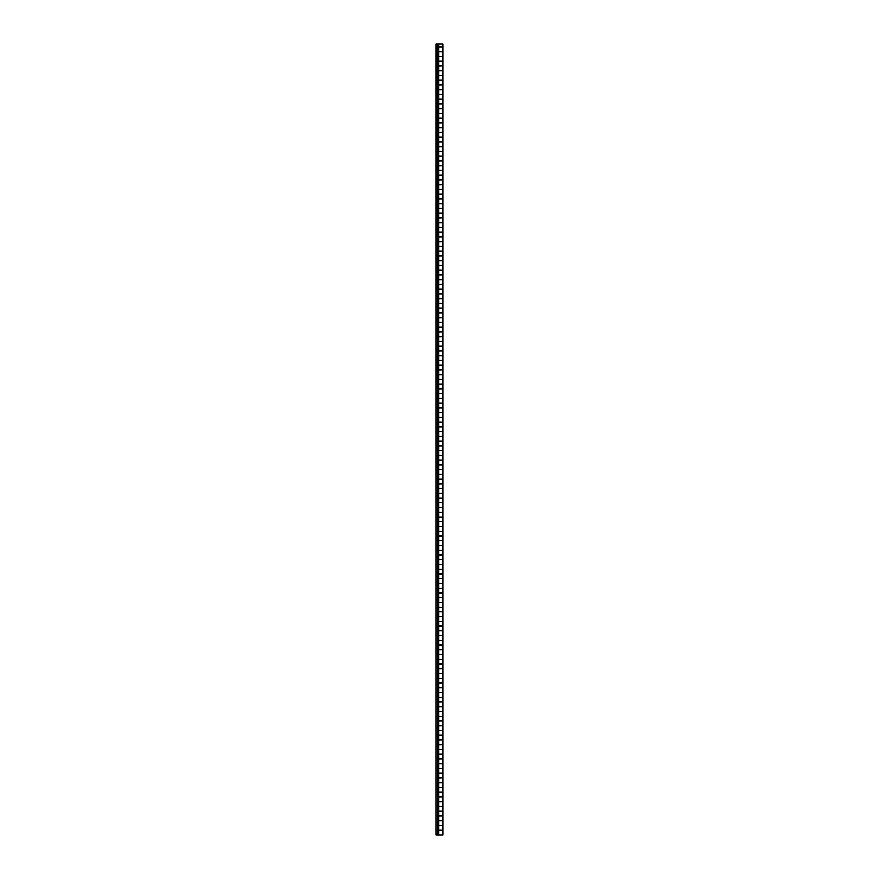 <?xml version="1.0" encoding="UTF-8"?>
<svg xmlns="http://www.w3.org/2000/svg" width="879" height="879" viewBox="0 0 879 879"><rect width="100%" height="100%" fill="white"/><g stroke="black" fill="none" stroke-linecap="round" stroke-linejoin="round"><path stroke-width="1.32" d="M438.918 47.114L437.687 47.114L437.731 51.784L442.961 51.784L437.687 51.861L437.731 56.531L442.961 56.531L437.687 56.608L437.731 61.277L442.961 61.277L437.687 61.354L437.731 66.024L442.961 66.024L437.687 66.101L437.731 70.77L442.961 70.77L437.687 70.847L437.731 75.517L442.961 75.517L437.687 75.594L437.731 80.264L442.961 80.264L437.687 80.341L437.731 85.01L442.961 85.01L437.687 85.087L437.731 89.757L442.961 89.757L437.687 89.834L437.731 94.503L442.961 94.503L437.687 94.58L437.731 99.25L442.961 99.25L437.687 99.327L437.731 103.997L442.961 103.997L437.687 104.074L437.731 108.743L442.961 108.743L437.687 108.82L437.731 113.49L442.961 113.49L437.687 113.567L437.731 118.236L442.961 118.236L437.687 118.313L437.731 122.983L442.961 122.983L437.687 123.06L437.731 127.73L442.961 127.73L437.687 127.807L437.731 132.476L442.961 132.476L437.687 132.553L437.731 137.223L442.961 137.223L437.687 137.3L437.731 141.969L442.961 141.969L437.687 142.046L437.731 146.716L442.961 146.716L437.687 146.793L437.731 151.463L442.961 151.463L437.687 151.54L437.731 156.209L442.961 156.209L437.687 156.286L437.731 160.956L442.961 160.956L437.687 161.033L437.731 165.702L442.961 165.702L437.687 165.779L437.731 170.449L442.961 170.449L437.687 170.526L437.731 175.196L442.961 175.196L437.687 175.273L437.731 179.942L442.961 179.942L437.687 180.019L437.731 184.689L442.961 184.689L437.687 184.766L437.731 189.435L442.961 189.435L437.687 189.512L437.731 194.182L442.961 194.182L437.687 194.259L437.731 198.929L442.961 198.929L437.687 199.006L437.731 203.675L442.961 203.675L437.687 203.752L437.731 208.422L442.961 208.422L437.687 208.499L437.731 213.168L442.961 213.168L437.687 213.245L437.731 217.915L442.961 217.915L437.687 217.992L437.731 222.662L442.961 222.662L437.687 222.739L437.731 227.408L442.961 227.408L437.687 227.485L437.731 232.155L442.961 232.155L437.687 232.232L437.731 236.901L442.961 236.901L437.687 236.978L437.731 241.648L442.961 241.648L437.687 241.725L437.731 246.395L442.961 246.395L437.687 246.472L437.731 251.141L442.961 251.141L437.687 251.218L437.731 255.888L442.961 255.888L437.687 255.965L437.731 260.634L442.961 260.634L437.687 260.711L437.731 265.381L442.961 265.381L437.687 265.458L437.731 270.128L442.961 270.128L437.687 270.205L437.731 274.874L442.961 274.874L437.687 274.951L437.731 279.621L442.961 279.621L437.687 279.698L437.731 284.367L442.961 284.367L437.687 284.444L437.731 289.114L442.961 289.114L437.687 289.191L437.731 293.861L442.961 293.861L437.687 293.938L437.731 298.607L442.961 298.607L437.687 298.684L437.731 303.354L442.961 303.354L437.687 303.431L437.731 308.1L442.961 308.1L437.687 308.177L437.731 312.847L442.961 312.847L437.687 312.924L437.731 317.594L442.961 317.594L437.687 317.671L437.731 322.34L442.961 322.34L437.687 322.417L437.731 327.087L442.961 327.087L437.687 327.164L437.731 331.833L442.961 331.833L437.687 331.91L437.731 336.58L442.961 336.58L437.687 336.657L437.731 341.327L442.961 341.327L437.687 341.404L437.731 346.073L442.961 346.073L437.687 346.15L437.731 350.82L442.961 350.82L437.687 350.897L437.731 355.566L442.961 355.566L437.687 355.643L437.731 360.313L442.961 360.313L437.687 360.39L437.731 365.06L442.961 365.06L437.687 365.137L437.731 369.806L442.961 369.806L437.687 369.883L437.731 374.553L442.961 374.553L437.687 374.63L437.731 379.299L442.961 379.299L437.687 379.376L437.731 384.046L442.961 384.046L437.687 384.123L437.731 388.793L442.961 388.793L437.687 388.87L437.731 393.539L442.961 393.539L437.687 393.616L437.731 398.286L442.961 398.286L437.687 398.363L437.731 403.032L442.961 403.032L437.687 403.109L437.731 407.779L442.961 407.779L437.687 407.856L437.731 412.526L442.961 412.526L437.687 412.603L437.731 417.272L442.961 417.272L437.687 417.349L437.731 422.019L442.961 422.019L437.687 422.096L437.731 426.765L442.961 426.765L437.687 426.842L437.731 431.512L442.961 431.512L437.687 431.589L437.731 436.259L442.961 436.259L437.687 436.336L437.731 441.005L442.961 441.005L437.687 441.082L437.731 445.752L442.961 445.752L437.687 445.829L437.731 450.498L442.961 450.498L437.687 450.575L437.731 455.245L442.961 455.245L437.687 455.322L437.731 459.992L442.961 459.992L437.687 460.069L437.731 464.738L442.961 464.738L437.687 464.815L437.731 469.485L442.961 469.485L437.687 469.562L437.731 474.231L442.961 474.231L437.687 474.308L437.731 478.978L442.961 478.978L437.687 479.055L437.731 483.725L442.961 483.725L437.687 483.802L437.731 488.471L442.961 488.471L437.687 488.548L437.731 493.218L442.961 493.218L437.687 493.295L437.731 497.964L442.961 497.964L437.687 498.041L437.731 502.711L442.961 502.711L437.687 502.788L437.731 507.458L442.961 507.458L437.687 507.535L437.731 512.204L442.961 512.204L437.687 512.281L437.731 516.951L442.961 516.951L437.687 517.028L437.731 521.697L442.961 521.697L437.687 521.774L437.731 526.444L442.961 526.444L437.687 526.521L437.731 531.191L442.961 531.191L437.687 531.268L437.731 535.937L442.961 535.937L437.687 536.014L437.731 540.684L442.961 540.684L437.687 540.761L437.731 545.43L442.961 545.43L437.687 545.507L437.731 550.177L442.961 550.177L437.687 550.254L437.731 554.924L442.961 554.924L437.687 555.001L437.731 559.67L442.961 559.67L437.687 559.747L437.731 564.417L442.961 564.417L437.687 564.494L437.731 569.163L442.961 569.163L437.687 569.24L437.731 573.91L442.961 573.91L437.687 573.987L437.731 578.657L442.961 578.657L437.687 578.734L437.731 583.403L442.961 583.403L437.687 583.48L437.731 588.15L442.961 588.15L437.687 588.227L437.731 592.896L442.961 592.896L437.687 592.973L437.731 597.643L442.961 597.643L437.687 597.72L437.731 602.39L442.961 602.39L437.687 602.467L437.731 607.136L442.961 607.136L437.687 607.213L437.731 611.883L442.961 611.883L437.687 611.96L437.731 616.629L442.961 616.629L437.687 616.706L437.731 621.376L442.961 621.376L437.687 621.453L437.731 626.123L442.961 626.123L437.687 626.2L437.731 630.869L442.961 630.869L437.687 630.946L437.731 635.616L442.961 635.616L437.687 635.693L437.731 640.362L442.961 640.362L437.687 640.439L437.731 645.109L442.961 645.109L437.687 645.186L437.731 649.856L442.961 649.856L437.687 649.933L437.731 654.602L442.961 654.602L437.687 654.679L437.731 659.349L442.961 659.349L437.687 659.426L437.731 664.095L442.961 664.095L437.687 664.172L437.731 668.842L442.961 668.842L437.687 668.919L437.731 673.589L442.961 673.589L437.687 673.666L437.731 678.335L442.961 678.335L437.687 678.412L437.731 683.082L442.961 683.082L437.687 683.159L437.731 687.828L442.961 687.828L437.687 687.905L437.731 692.575L442.961 692.575L437.687 692.652L437.731 697.322L442.961 697.322L437.687 697.399L437.731 702.068L442.961 702.068L437.687 702.145L437.731 706.815L442.961 706.815L437.687 706.892L437.731 711.561L442.961 711.561L437.687 711.638L437.731 716.308L442.961 716.308L437.687 716.385L437.731 721.055L442.961 721.055L437.687 721.132L437.731 725.801L442.961 725.801L437.687 725.878L437.731 730.548L442.961 730.548L437.687 730.625L437.731 735.294L442.961 735.294L437.687 735.371L437.731 740.041L442.961 740.041L437.687 740.118L437.731 744.788L442.961 744.788L437.687 744.865L437.731 749.534L442.961 749.534L437.687 749.611L437.731 754.281L442.961 754.281L437.687 754.358L437.731 759.027L442.961 759.027L437.687 759.104L437.731 763.774L442.961 763.774L437.687 763.851L437.731 768.521L442.961 768.521L437.687 768.598L437.731 773.267L442.961 773.267L437.687 773.344L437.731 778.014L442.961 778.014L437.687 778.091L437.731 782.76L442.961 782.76L437.687 782.837L437.731 787.507L442.961 787.507L437.687 787.584L437.731 792.254L442.961 792.254L437.687 792.331L437.731 797L442.961 797L437.687 797.077L437.731 801.747L442.961 801.747L437.687 801.824L437.731 806.493L442.961 806.493L437.687 806.57L437.731 811.24L442.961 811.24L437.687 811.317L437.731 815.987L442.961 815.987L437.687 816.064L437.731 820.733L442.961 820.733L437.687 820.81L437.731 825.48L442.961 825.48L437.687 825.557L437.731 830.226L442.961 830.226L437.687 830.303L437.731 835.05L435.995 835.05L436.028 43.95L437.731 43.95L437.687 47.037L442.961 47.114L438.918 47.114L438.918 51.784M437.742 47.037L437.742 43.95L437.687 47.037M437.731 51.784L437.742 47.114M437.731 56.531L437.742 51.861M437.731 61.277L437.742 56.608M437.731 66.024L437.742 61.354M437.731 70.77L437.742 66.101M437.731 75.517L437.742 70.847M437.731 80.264L437.742 75.594M437.731 85.01L437.742 80.341M437.731 89.757L437.742 85.087M437.731 94.503L437.742 89.834M437.731 99.25L437.742 94.58M437.731 103.997L437.742 99.327M437.731 108.743L437.742 104.074M437.731 113.49L437.742 108.82M437.731 118.236L437.742 113.567M437.731 122.983L437.742 118.313M437.731 127.73L437.742 123.06M437.731 132.476L437.742 127.807M437.731 137.223L437.742 132.553M437.731 141.969L437.742 137.3M437.731 146.716L437.742 142.046M437.731 151.463L437.742 146.793M437.731 156.209L437.742 151.54M437.731 160.956L437.742 156.286M437.731 165.702L437.742 161.033M437.731 170.449L437.742 165.779M437.731 175.196L437.742 170.526M437.731 179.942L437.742 175.273M437.731 184.689L437.742 180.019M437.731 189.435L437.742 184.766M437.731 194.182L437.742 189.512M437.731 198.929L437.742 194.259M437.731 203.675L437.742 199.006M437.731 208.422L437.742 203.752M437.731 213.168L437.742 208.499M437.731 217.915L437.742 213.245M437.731 222.662L437.742 217.992M437.731 227.408L437.742 222.739M437.731 232.155L437.742 227.485M437.731 236.901L437.742 232.232M437.731 241.648L437.742 236.978M437.731 246.395L437.742 241.725M437.731 251.141L437.742 246.472M437.731 255.888L437.742 251.218M437.731 260.634L437.742 255.965M437.731 265.381L437.742 260.711M437.731 270.128L437.742 265.458M437.731 274.874L437.742 270.205M437.731 279.621L437.742 274.951M437.731 284.367L437.742 279.698M437.731 289.114L437.742 284.444M437.731 293.861L437.742 289.191M437.731 298.607L437.742 293.938M437.731 303.354L437.742 298.684M437.731 308.1L437.742 303.431M437.731 312.847L437.742 308.177M437.731 317.594L437.742 312.924M437.731 322.34L437.742 317.671M437.731 327.087L437.742 322.417M437.731 331.833L437.742 327.164M437.731 336.58L437.742 331.91M437.731 341.327L437.742 336.657M437.731 346.073L437.742 341.404M437.731 350.82L437.742 346.15M437.731 355.566L437.742 350.897M437.731 360.313L437.742 355.643M437.731 365.06L437.742 360.39M437.731 369.806L437.742 365.137M437.731 374.553L437.742 369.883M437.731 379.299L437.742 374.63M437.731 384.046L437.742 379.376M437.731 388.793L437.742 384.123M437.731 393.539L437.742 388.87M437.731 398.286L437.742 393.616M437.731 403.032L437.742 398.363M437.731 407.779L437.742 403.109M437.731 412.526L437.742 407.856M437.731 417.272L437.742 412.603M437.731 422.019L437.742 417.349M437.731 426.765L437.742 422.096M437.731 431.512L437.742 426.842M437.731 436.259L437.742 431.589M437.731 441.005L437.742 436.336M437.731 445.752L437.742 441.082M437.731 450.498L437.742 445.829M437.731 455.245L437.742 450.575M437.731 459.992L437.742 455.322M437.731 464.738L437.742 460.069M437.731 469.485L437.742 464.815M437.731 474.231L437.742 469.562M437.731 478.978L437.742 474.308M437.731 483.725L437.742 479.055M437.731 488.471L437.742 483.802M437.731 493.218L437.742 488.548M437.731 497.964L437.742 493.295M437.731 502.711L437.742 498.041M437.731 507.458L437.742 502.788M437.731 512.204L437.742 507.535M437.731 516.951L437.742 512.281M437.731 521.697L437.742 517.028M437.731 526.444L437.742 521.774M437.731 531.191L437.742 526.521M437.731 535.937L437.742 531.268M437.731 540.684L437.742 536.014M437.731 545.43L437.742 540.761M437.731 550.177L437.742 545.507M437.731 554.924L437.742 550.254M437.731 559.67L437.742 555.001M437.731 564.417L437.742 559.747M437.731 569.163L437.742 564.494M437.731 573.91L437.742 569.24M437.731 578.657L437.742 573.987M437.731 583.403L437.742 578.734M437.731 588.15L437.742 583.48M437.731 592.896L437.742 588.227M437.731 597.643L437.742 592.973M437.731 602.39L437.742 597.72M437.731 607.136L437.742 602.467M437.731 611.883L437.742 607.213M437.731 616.629L437.742 611.96M437.731 621.376L437.742 616.706M437.731 626.123L437.742 621.453M437.731 630.869L437.742 626.2M437.731 635.616L437.742 630.946M437.731 640.362L437.742 635.693M437.731 645.109L437.742 640.439M437.731 649.856L437.742 645.186M437.731 654.602L437.742 649.933M437.731 659.349L437.742 654.679M437.731 664.095L437.742 659.426M437.731 668.842L437.742 664.172M437.731 673.589L437.742 668.919M437.731 678.335L437.742 673.666M437.731 683.082L437.742 678.412M437.731 687.828L437.742 683.159M437.731 692.575L437.742 687.905M437.731 697.322L437.742 692.652M437.731 702.068L437.742 697.399M437.731 706.815L437.742 702.145M437.731 711.561L437.742 706.892M437.731 716.308L437.742 711.638M437.731 721.055L437.742 716.385M437.731 725.801L437.742 721.132M437.731 730.548L437.742 725.878M437.731 735.294L437.742 730.625M437.731 740.041L437.742 735.371M437.731 744.788L437.742 740.118M437.731 749.534L437.742 744.865M437.731 754.281L437.742 749.611M437.731 759.027L437.742 754.358M437.731 763.774L437.742 759.104M437.731 768.521L437.742 763.851M437.731 773.267L437.742 768.598M437.731 778.014L437.742 773.344M437.731 782.76L437.742 778.091M437.731 787.507L437.742 782.837M437.731 792.254L437.742 787.584M437.731 797L437.742 792.331M437.731 801.747L437.742 797.077M437.731 806.493L437.742 801.824M437.731 811.24L437.742 806.57M437.731 815.987L437.742 811.317M437.731 820.733L437.742 816.064M437.731 825.48L437.742 820.81M437.731 830.226L437.742 825.557M438.918 47.037L438.918 43.95L442.961 43.95L442.961 47.037M442.961 830.303L442.961 835.05L438.918 835.05L438.918 830.303M437.742 43.95L438.698 43.95L438.698 47.037M437.687 830.303L437.687 835.05L437.742 830.303M442.961 835.05L442.961 43.95M438.698 830.303L438.918 835.05M438.698 835.05L437.742 835.05M438.918 830.226L438.918 825.557M442.961 825.557L442.961 830.226M438.918 825.48L438.918 820.81M442.961 820.81L442.961 825.48M438.918 820.733L438.918 816.064M442.961 816.064L442.961 820.733M438.918 815.987L438.918 811.317M442.961 811.317L442.961 815.987M438.918 811.24L438.918 806.57M442.961 806.57L442.961 811.24M438.918 806.493L438.918 801.824M442.961 801.824L442.961 806.493M438.918 801.747L438.918 797.077M442.961 797.077L442.961 801.747M438.918 797L438.918 792.331M442.961 792.331L442.961 797M438.918 792.254L438.918 787.584M442.961 787.584L442.961 792.254M438.918 787.507L438.918 782.837M442.961 782.837L442.961 787.507M438.918 782.76L438.918 778.091M442.961 778.091L442.961 782.76M438.918 778.014L438.918 773.344M442.961 773.344L442.961 778.014M438.918 773.267L438.918 768.598M442.961 768.598L442.961 773.267M438.918 768.521L438.918 763.851M442.961 763.851L442.961 768.521M438.918 763.774L438.918 759.104M442.961 759.104L442.961 763.774M438.918 759.027L438.918 754.358M442.961 754.358L442.961 759.027M438.918 754.281L438.918 749.611M442.961 749.611L442.961 754.281M438.918 749.534L438.918 744.865M442.961 744.865L442.961 749.534M438.918 744.788L438.918 740.118M442.961 740.118L442.961 744.788M438.918 740.041L438.918 735.371M442.961 735.371L442.961 740.041M438.918 735.294L438.918 730.625M442.961 730.625L442.961 735.294M438.918 730.548L438.918 725.878M442.961 725.878L442.961 730.548M438.918 725.801L438.918 721.132M442.961 721.132L442.961 725.801M438.918 721.055L438.918 716.385M442.961 716.385L442.961 721.055M438.918 716.308L438.918 711.638M442.961 711.638L442.961 716.308M438.918 711.561L438.918 706.892M442.961 706.892L442.961 711.561M438.918 706.815L438.918 702.145M442.961 702.145L442.961 706.815M438.918 702.068L438.918 697.399M442.961 697.399L442.961 702.068M438.918 697.322L438.918 692.652M442.961 692.652L442.961 697.322M438.918 692.575L438.918 687.905M442.961 687.905L442.961 692.575M438.918 687.828L438.918 683.159M442.961 683.159L442.961 687.828M438.918 683.082L438.918 678.412M442.961 678.412L442.961 683.082M438.918 678.335L438.918 673.666M442.961 673.666L442.961 678.335M438.918 673.589L438.918 668.919M442.961 668.919L442.961 673.589M438.918 668.842L438.918 664.172M442.961 664.172L442.961 668.842M438.918 664.095L438.918 659.426M442.961 659.426L442.961 664.095M438.918 659.349L438.918 654.679M442.961 654.679L442.961 659.349M438.918 654.602L438.918 649.933M442.961 649.933L442.961 654.602M438.918 649.856L438.918 645.186M442.961 645.186L442.961 649.856M438.918 645.109L438.918 640.439M442.961 640.439L442.961 645.109M438.918 640.362L438.918 635.693M442.961 635.693L442.961 640.362M438.918 635.616L438.918 630.946M442.961 630.946L442.961 635.616M438.918 630.869L438.918 626.2M442.961 626.2L442.961 630.869M438.918 626.123L438.918 621.453M442.961 621.453L442.961 626.123M438.918 621.376L438.918 616.706M442.961 616.706L442.961 621.376M438.918 616.629L438.918 611.96M442.961 611.96L442.961 616.629M438.918 611.883L438.918 607.213M442.961 607.213L442.961 611.883M438.918 607.136L438.918 602.467M442.961 602.467L442.961 607.136M438.918 602.39L438.918 597.72M442.961 597.72L442.961 602.39M438.918 597.643L438.918 592.973M442.961 592.973L442.961 597.643M438.918 592.896L438.918 588.227M442.961 588.227L442.961 592.896M438.918 588.15L438.918 583.48M442.961 583.48L442.961 588.15M438.918 583.403L438.918 578.734M442.961 578.734L442.961 583.403M438.918 578.657L438.918 573.987M442.961 573.987L442.961 578.657M438.918 573.91L438.918 569.24M442.961 569.24L442.961 573.91M438.918 569.163L438.918 564.494M442.961 564.494L442.961 569.163M438.918 564.417L438.918 559.747M442.961 559.747L442.961 564.417M438.918 559.67L438.918 555.001M442.961 555.001L442.961 559.67M438.918 554.924L438.918 550.254M442.961 550.254L442.961 554.924M438.918 550.177L438.918 545.507M442.961 545.507L442.961 550.177M438.918 545.43L438.918 540.761M442.961 540.761L442.961 545.43M438.918 540.684L438.918 536.014M442.961 536.014L442.961 540.684M438.918 535.937L438.918 531.268M442.961 531.268L442.961 535.937M438.918 531.191L438.918 526.521M442.961 526.521L442.961 531.191M438.918 526.444L438.918 521.774M442.961 521.774L442.961 526.444M438.918 521.697L438.918 517.028M442.961 517.028L442.961 521.697M438.918 516.951L438.918 512.281M442.961 512.281L442.961 516.951M438.918 512.204L438.918 507.535M442.961 507.535L442.961 512.204M438.918 507.458L438.918 502.788M442.961 502.788L442.961 507.458M438.918 502.711L438.918 498.041M442.961 498.041L442.961 502.711M438.918 497.964L438.918 493.295M442.961 493.295L442.961 497.964M438.918 493.218L438.918 488.548M442.961 488.548L442.961 493.218M438.918 488.471L438.918 483.802M442.961 483.802L442.961 488.471M438.918 483.725L438.918 479.055M442.961 479.055L442.961 483.725M438.918 478.978L438.918 474.308M442.961 474.308L442.961 478.978M438.918 474.231L438.918 469.562M442.961 469.562L442.961 474.231M438.918 469.485L438.918 464.815M442.961 464.815L442.961 469.485M438.918 464.738L438.918 460.069M442.961 460.069L442.961 464.738M438.918 459.992L438.918 455.322M442.961 455.322L442.961 459.992M438.918 455.245L438.918 450.575M442.961 450.575L442.961 455.245M438.918 450.498L438.918 445.829M442.961 445.829L442.961 450.498M438.918 445.752L438.918 441.082M442.961 441.082L442.961 445.752M438.918 441.005L438.918 436.336M442.961 436.336L442.961 441.005M438.918 436.259L438.918 431.589M442.961 431.589L442.961 436.259M438.918 431.512L438.918 426.842M442.961 426.842L442.961 431.512M438.918 426.765L438.918 422.096M442.961 422.096L442.961 426.765M438.918 422.019L438.918 417.349M442.961 417.349L442.961 422.019M438.918 417.272L438.918 412.603M442.961 412.603L442.961 417.272M438.918 412.526L438.918 407.856M442.961 407.856L442.961 412.526M438.918 407.779L438.918 403.109M442.961 403.109L442.961 407.779M438.918 403.032L438.918 398.363M442.961 398.363L442.961 403.032M438.918 398.286L438.918 393.616M442.961 393.616L442.961 398.286M438.918 393.539L438.918 388.87M442.961 388.87L442.961 393.539M438.918 388.793L438.918 384.123M442.961 384.123L442.961 388.793M438.918 384.046L438.918 379.376M442.961 379.376L442.961 384.046M438.918 379.299L438.918 374.63M442.961 374.63L442.961 379.299M438.918 374.553L438.918 369.883M442.961 369.883L442.961 374.553M438.918 369.806L438.918 365.137M442.961 365.137L442.961 369.806M438.918 365.06L438.918 360.39M442.961 360.39L442.961 365.06M438.918 360.313L438.918 355.643M442.961 355.643L442.961 360.313M438.918 355.566L438.918 350.897M442.961 350.897L442.961 355.566M438.918 350.82L438.918 346.15M442.961 346.15L442.961 350.82M438.918 346.073L438.918 341.404M442.961 341.404L442.961 346.073M438.918 341.327L438.918 336.657M442.961 336.657L442.961 341.327M438.918 336.58L438.918 331.91M442.961 331.91L442.961 336.58M438.918 331.833L438.918 327.164M442.961 327.164L442.961 331.833M438.918 327.087L438.918 322.417M442.961 322.417L442.961 327.087M438.918 322.34L438.918 317.671M442.961 317.671L442.961 322.34M438.918 317.594L438.918 312.924M442.961 312.924L442.961 317.594M438.918 312.847L438.918 308.177M442.961 308.177L442.961 312.847M438.918 308.1L438.918 303.431M442.961 303.431L442.961 308.1M438.918 303.354L438.918 298.684M442.961 298.684L442.961 303.354M438.918 298.607L438.918 293.938M442.961 293.938L442.961 298.607M438.918 293.861L438.918 289.191M442.961 289.191L442.961 293.861M438.918 289.114L438.918 284.444M442.961 284.444L442.961 289.114M438.918 284.367L438.918 279.698M442.961 279.698L442.961 284.367M438.918 279.621L438.918 274.951M442.961 274.951L442.961 279.621M438.918 274.874L438.918 270.205M442.961 270.205L442.961 274.874M438.918 270.128L438.918 265.458M442.961 265.458L442.961 270.128M438.918 265.381L438.918 260.711M442.961 260.711L442.961 265.381M438.918 260.634L438.918 255.965M442.961 255.965L442.961 260.634M438.918 255.888L438.918 251.218M442.961 251.218L442.961 255.888M438.918 251.141L438.918 246.472M442.961 246.472L442.961 251.141M438.918 246.395L438.918 241.725M442.961 241.725L442.961 246.395M438.918 241.648L438.918 236.978M442.961 236.978L442.961 241.648M438.918 236.901L438.918 232.232M442.961 232.232L442.961 236.901M438.918 232.155L438.918 227.485M442.961 227.485L442.961 232.155M438.918 227.408L438.918 222.739M442.961 222.739L442.961 227.408M438.918 222.662L438.918 217.992M442.961 217.992L442.961 222.662M438.918 217.915L438.918 213.245M442.961 213.245L442.961 217.915M438.918 213.168L438.918 208.499M442.961 208.499L442.961 213.168M438.918 208.422L438.918 203.752M442.961 203.752L442.961 208.422M438.918 203.675L438.918 199.006M442.961 199.006L442.961 203.675M438.918 198.929L438.918 194.259M442.961 194.259L442.961 198.929M438.918 194.182L438.918 189.512M442.961 189.512L442.961 194.182M438.918 189.435L438.918 184.766M442.961 184.766L442.961 189.435M438.918 184.689L438.918 180.019M442.961 180.019L442.961 184.689M438.918 179.942L438.918 175.273M442.961 175.273L442.961 179.942M438.918 175.196L438.918 170.526M442.961 170.526L442.961 175.196M438.918 170.449L438.918 165.779M442.961 165.779L442.961 170.449M438.918 165.702L438.918 161.033M442.961 161.033L442.961 165.702M438.918 160.956L438.918 156.286M442.961 156.286L442.961 160.956M438.918 156.209L438.918 151.54M442.961 151.54L442.961 156.209M438.918 151.463L438.918 146.793M442.961 146.793L442.961 151.463M438.918 146.716L438.918 142.046M442.961 142.046L442.961 146.716M438.918 141.969L438.918 137.3M442.961 137.3L442.961 141.969M438.918 137.223L438.918 132.553M442.961 132.553L442.961 137.223M438.918 132.476L438.918 127.807M442.961 127.807L442.961 132.476M438.918 127.73L438.918 123.06M442.961 123.06L442.961 127.73M438.918 122.983L438.918 118.313M442.961 118.313L442.961 122.983M438.918 118.236L438.918 113.567M442.961 113.567L442.961 118.236M438.918 113.49L438.918 108.82M442.961 108.82L442.961 113.49M438.918 108.743L438.918 104.074M442.961 104.074L442.961 108.743M438.918 103.997L438.918 99.327M442.961 99.327L442.961 103.997M438.918 99.25L438.918 94.58M442.961 94.58L442.961 99.25M438.918 94.503L438.918 89.834M442.961 89.834L442.961 94.503M438.918 89.757L438.918 85.087M442.961 85.087L442.961 89.757M438.918 85.01L438.918 80.341M442.961 80.341L442.961 85.01M438.918 80.264L438.918 75.594M442.961 75.594L442.961 80.264M438.918 75.517L438.918 70.847M442.961 70.847L442.961 75.517M438.918 70.77L438.918 66.101M442.961 66.101L442.961 70.77M438.918 66.024L438.918 61.354M442.961 61.354L442.961 66.024M438.918 61.277L438.918 56.608M442.961 56.608L442.961 61.277M438.918 56.531L438.918 51.861M442.961 51.861L442.961 56.531M442.961 47.114L442.961 51.784M438.698 825.557L438.698 830.226M438.698 820.81L438.698 825.48M438.698 816.064L438.698 820.733M438.698 811.317L438.698 815.987M438.698 806.57L438.698 811.24M438.698 801.824L438.698 806.493M438.698 797.077L438.698 801.747M438.698 792.331L438.698 797M438.698 787.584L438.698 792.254M438.698 782.837L438.698 787.507M438.698 778.091L438.698 782.76M438.698 773.344L438.698 778.014M438.698 768.598L438.698 773.267M438.698 763.851L438.698 768.521M438.698 759.104L438.698 763.774M438.698 754.358L438.698 759.027M438.698 749.611L438.698 754.281M438.698 744.865L438.698 749.534M438.698 740.118L438.698 744.788M438.698 735.371L438.698 740.041M438.698 730.625L438.698 735.294M438.698 725.878L438.698 730.548M438.698 721.132L438.698 725.801M438.698 716.385L438.698 721.055M438.698 711.638L438.698 716.308M438.698 706.892L438.698 711.561M438.698 702.145L438.698 706.815M438.698 697.399L438.698 702.068M438.698 692.652L438.698 697.322M438.698 687.905L438.698 692.575M438.698 683.159L438.698 687.828M438.698 678.412L438.698 683.082M438.698 673.666L438.698 678.335M438.698 668.919L438.698 673.589M438.698 664.172L438.698 668.842M438.698 659.426L438.698 664.095M438.698 654.679L438.698 659.349M438.698 649.933L438.698 654.602M438.698 645.186L438.698 649.856M438.698 640.439L438.698 645.109M438.698 635.693L438.698 640.362M438.698 630.946L438.698 635.616M438.698 626.2L438.698 630.869M438.698 621.453L438.698 626.123M438.698 616.706L438.698 621.376M438.698 611.96L438.698 616.629M438.698 607.213L438.698 611.883M438.698 602.467L438.698 607.136M438.698 597.72L438.698 602.39M438.698 592.973L438.698 597.643M438.698 588.227L438.698 592.896M438.698 583.48L438.698 588.15M438.698 578.734L438.698 583.403M438.698 573.987L438.698 578.657M438.698 569.24L438.698 573.91M438.698 564.494L438.698 569.163M438.698 559.747L438.698 564.417M438.698 555.001L438.698 559.67M438.698 550.254L438.698 554.924M438.698 545.507L438.698 550.177M438.698 540.761L438.698 545.43M438.698 536.014L438.698 540.684M438.698 531.268L438.698 535.937M438.698 526.521L438.698 531.191M438.698 521.774L438.698 526.444M438.698 517.028L438.698 521.697M438.698 512.281L438.698 516.951M438.698 507.535L438.698 512.204M438.698 502.788L438.698 507.458M438.698 498.041L438.698 502.711M438.698 493.295L438.698 497.964M438.698 488.548L438.698 493.218M438.698 483.802L438.698 488.471M438.698 479.055L438.698 483.725M438.698 474.308L438.698 478.978M438.698 469.562L438.698 474.231M438.698 464.815L438.698 469.485M438.698 460.069L438.698 464.738M438.698 455.322L438.698 459.992M438.698 450.575L438.698 455.245M438.698 445.829L438.698 450.498M438.698 441.082L438.698 445.752M438.698 436.336L438.698 441.005M438.698 431.589L438.698 436.259M438.698 426.842L438.698 431.512M438.698 422.096L438.698 426.765M438.698 417.349L438.698 422.019M438.698 412.603L438.698 417.272M438.698 407.856L438.698 412.526M438.698 403.109L438.698 407.779M438.698 398.363L438.698 403.032M438.698 393.616L438.698 398.286M438.698 388.87L438.698 393.539M438.698 384.123L438.698 388.793M438.698 379.376L438.698 384.046M438.698 374.63L438.698 379.299M438.698 369.883L438.698 374.553M438.698 365.137L438.698 369.806M438.698 360.39L438.698 365.06M438.698 355.643L438.698 360.313M438.698 350.897L438.698 355.566M438.698 346.15L438.698 350.82M438.698 341.404L438.698 346.073M438.698 336.657L438.698 341.327M438.698 331.91L438.698 336.58M438.698 327.164L438.698 331.833M438.698 322.417L438.698 327.087M438.698 317.671L438.698 322.34M438.698 312.924L438.698 317.594M438.698 308.177L438.698 312.847M438.698 303.431L438.698 308.1M438.698 298.684L438.698 303.354M438.698 293.938L438.698 298.607M438.698 289.191L438.698 293.861M438.698 284.444L438.698 289.114M438.698 279.698L438.698 284.367M438.698 274.951L438.698 279.621M438.698 270.205L438.698 274.874M438.698 265.458L438.698 270.128M438.698 260.711L438.698 265.381M438.698 255.965L438.698 260.634M438.698 251.218L438.698 255.888M438.698 246.472L438.698 251.141M438.698 241.725L438.698 246.395M438.698 236.978L438.698 241.648M438.698 232.232L438.698 236.901M438.698 227.485L438.698 232.155M438.698 222.739L438.698 227.408M438.698 217.992L438.698 222.662M438.698 213.245L438.698 217.915M438.698 208.499L438.698 213.168M438.698 203.752L438.698 208.422M438.698 199.006L438.698 203.675M438.698 194.259L438.698 198.929M438.698 189.512L438.698 194.182M438.698 184.766L438.698 189.435M438.698 180.019L438.698 184.689M438.698 175.273L438.698 179.942M438.698 170.526L438.698 175.196M438.698 165.779L438.698 170.449M438.698 161.033L438.698 165.702M438.698 156.286L438.698 160.956M438.698 151.54L438.698 156.209M438.698 146.793L438.698 151.463M438.698 142.046L438.698 146.716M438.698 137.3L438.698 141.969M438.698 132.553L438.698 137.223M438.698 127.807L438.698 132.476M438.698 123.06L438.698 127.73M438.698 118.313L438.698 122.983M438.698 113.567L438.698 118.236M438.698 108.82L438.698 113.49M438.698 104.074L438.698 108.743M438.698 99.327L438.698 103.997M438.698 94.58L438.698 99.25M438.698 89.834L438.698 94.503M438.698 85.087L438.698 89.757M438.698 80.341L438.698 85.01M438.698 75.594L438.698 80.264M438.698 70.847L438.698 75.517M438.698 66.101L438.698 70.77M438.698 61.354L438.698 66.024M438.698 56.608L438.698 61.277M438.698 51.861L438.698 56.531M438.698 47.114L438.698 51.784M437.687 825.557L437.687 830.226M437.687 820.81L437.687 825.48M437.687 816.064L437.687 820.733M437.687 811.317L437.687 815.987M437.687 806.57L437.687 811.24M437.687 801.824L437.687 806.493M437.687 797.077L437.687 801.747M437.687 792.331L437.687 797M437.687 787.584L437.687 792.254M437.687 782.837L437.687 787.507M437.687 778.091L437.687 782.76M437.687 773.344L437.687 778.014M437.687 768.598L437.687 773.267M437.687 763.851L437.687 768.521M437.687 759.104L437.687 763.774M437.687 754.358L437.687 759.027M437.687 749.611L437.687 754.281M437.687 744.865L437.687 749.534M437.687 740.118L437.687 744.788M437.687 735.371L437.687 740.041M437.687 730.625L437.687 735.294M437.687 725.878L437.687 730.548M437.687 721.132L437.687 725.801M437.687 716.385L437.687 721.055M437.687 711.638L437.687 716.308M437.687 706.892L437.687 711.561M437.687 702.145L437.687 706.815M437.687 697.399L437.687 702.068M437.687 692.652L437.687 697.322M437.687 687.905L437.687 692.575M437.687 683.159L437.687 687.828M437.687 678.412L437.687 683.082M437.687 673.666L437.687 678.335M437.687 668.919L437.687 673.589M437.687 664.172L437.687 668.842M437.687 659.426L437.687 664.095M437.687 654.679L437.687 659.349M437.687 649.933L437.687 654.602M437.687 645.186L437.687 649.856M437.687 640.439L437.687 645.109M437.687 635.693L437.687 640.362M437.687 630.946L437.687 635.616M437.687 626.2L437.687 630.869M437.687 621.453L437.687 626.123M437.687 616.706L437.687 621.376M437.687 611.96L437.687 616.629M437.687 607.213L437.687 611.883M437.687 602.467L437.687 607.136M437.687 597.72L437.687 602.39M437.687 592.973L437.687 597.643M437.687 588.227L437.687 592.896M437.687 583.48L437.687 588.15M437.687 578.734L437.687 583.403M437.687 573.987L437.687 578.657M437.687 569.24L437.687 573.91M437.687 564.494L437.687 569.163M437.687 559.747L437.687 564.417M437.687 555.001L437.687 559.67M437.687 550.254L437.687 554.924M437.687 545.507L437.687 550.177M437.687 540.761L437.687 545.43M437.687 536.014L437.687 540.684M437.687 531.268L437.687 535.937M437.687 526.521L437.687 531.191M437.687 521.774L437.687 526.444M437.687 517.028L437.687 521.697M437.687 512.281L437.687 516.951M437.687 507.535L437.687 512.204M437.687 502.788L437.687 507.458M437.687 498.041L437.687 502.711M437.687 493.295L437.687 497.964M437.687 488.548L437.687 493.218M437.687 483.802L437.687 488.471M437.687 479.055L437.687 483.725M437.687 474.308L437.687 478.978M437.687 469.562L437.687 474.231M437.687 464.815L437.687 469.485M437.687 460.069L437.687 464.738M437.687 455.322L437.687 459.992M437.687 450.575L437.687 455.245M437.687 445.829L437.687 450.498M437.687 441.082L437.687 445.752M437.687 436.336L437.687 441.005M437.687 431.589L437.687 436.259M437.687 426.842L437.687 431.512M437.687 422.096L437.687 426.765M437.687 417.349L437.687 422.019M437.687 412.603L437.687 417.272M437.687 407.856L437.687 412.526M437.687 403.109L437.687 407.779M437.687 398.363L437.687 403.032M437.687 393.616L437.687 398.286M437.687 388.87L437.687 393.539M437.687 384.123L437.687 388.793M437.687 379.376L437.687 384.046M437.687 374.63L437.687 379.299M437.687 369.883L437.687 374.553M437.687 365.137L437.687 369.806M437.687 360.39L437.687 365.06M437.687 355.643L437.687 360.313M437.687 350.897L437.687 355.566M437.687 346.15L437.687 350.82M437.687 341.404L437.687 346.073M437.687 336.657L437.687 341.327M437.687 331.91L437.687 336.58M437.687 327.164L437.687 331.833M437.687 322.417L437.687 327.087M437.687 317.671L437.687 322.34M437.687 312.924L437.687 317.594M437.687 308.177L437.687 312.847M437.687 303.431L437.687 308.1M437.687 298.684L437.687 303.354M437.687 293.938L437.687 298.607M437.687 289.191L437.687 293.861M437.687 284.444L437.687 289.114M437.687 279.698L437.687 284.367M437.687 274.951L437.687 279.621M437.687 270.205L437.687 274.874M437.687 265.458L437.687 270.128M437.687 260.711L437.687 265.381M437.687 255.965L437.687 260.634M437.687 251.218L437.687 255.888M437.687 246.472L437.687 251.141M437.687 241.725L437.687 246.395M437.687 236.978L437.687 241.648M437.687 232.232L437.687 236.901M437.687 227.485L437.687 232.155M437.687 222.739L437.687 227.408M437.687 217.992L437.687 222.662M437.687 213.245L437.687 217.915M437.687 208.499L437.687 213.168M437.687 203.752L437.687 208.422M437.687 199.006L437.687 203.675M437.687 194.259L437.687 198.929M437.687 189.512L437.687 194.182M437.687 184.766L437.687 189.435M437.687 180.019L437.687 184.689M437.687 175.273L437.687 179.942M437.687 170.526L437.687 175.196M437.687 165.779L437.687 170.449M437.687 161.033L437.687 165.702M437.687 156.286L437.687 160.956M437.687 151.54L437.687 156.209M437.687 146.793L437.687 151.463M437.687 142.046L437.687 146.716M437.687 137.3L437.687 141.969M437.687 132.553L437.687 137.223M437.687 127.807L437.687 132.476M437.687 123.06L437.687 127.73M437.687 118.313L437.687 122.983M437.687 113.567L437.687 118.236M437.687 108.82L437.687 113.49M437.687 104.074L437.687 108.743M437.687 99.327L437.687 103.997M437.687 94.58L437.687 99.25M437.687 89.834L437.687 94.503M437.687 85.087L437.687 89.757M437.687 80.341L437.687 85.01M437.687 75.594L437.687 80.264M437.687 70.847L437.687 75.517M437.687 66.101L437.687 70.77M437.687 61.354L437.687 66.024M437.687 56.608L437.687 61.277M437.687 51.861L437.687 56.531M437.687 47.114L437.687 51.784M435.995 43.95L435.995 835.05"/></g></svg>
